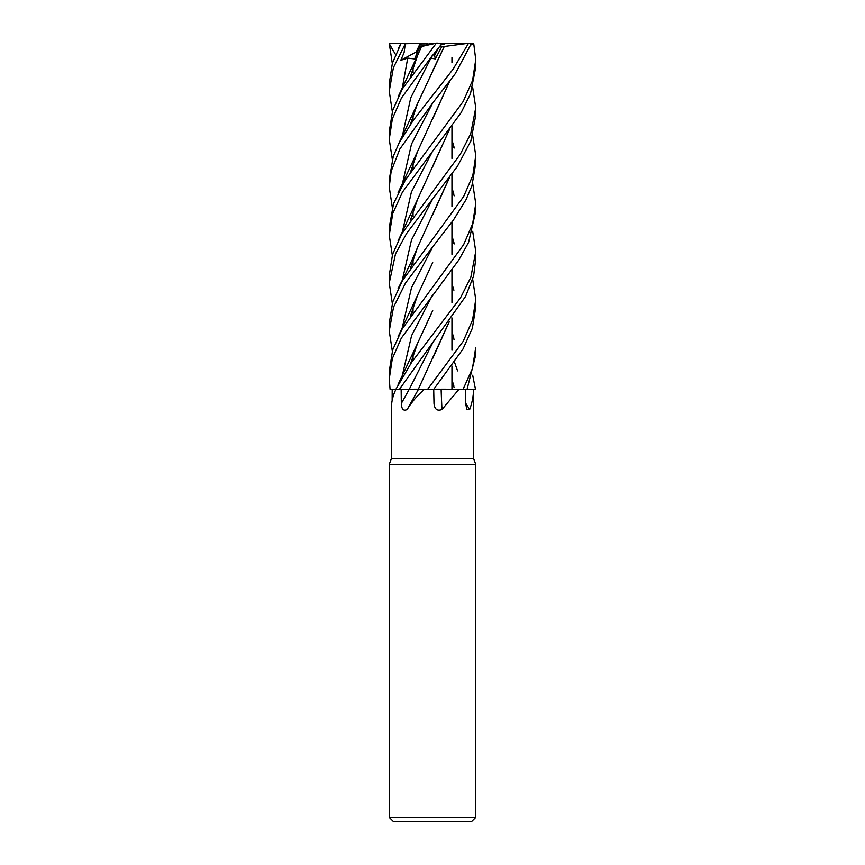 <?xml version="1.0" encoding="UTF-8"?>
<svg xmlns="http://www.w3.org/2000/svg" width="865" height="865" viewBox="0 0 865 865"><rect width="100%" height="100%" fill="white"/><g stroke="black" fill="none" stroke-linecap="round" stroke-linejoin="round"><path stroke-width="1.3" d="M440.977 389.185L473.566 389.25L473.588 458.45L475.75 464.397L475.75 817.425L389.25 817.425L393.575 821.75L471.425 821.75L475.75 817.425M472.69 375.237L475.469 389.25L467.1 389.218L473.566 389.25C473.501 395.716 472.204 402.463 469.673 409.502L466.97 409.513L465.532 403.425L465.37 389.25M395.986 389.25C392.775 395.716 391.25 402.463 391.413 409.502L391.413 458.45L473.588 458.45M459.001 389.25L441.993 409.502C437.247 411.318 434.576 409.296 434.003 403.425L433.711 389.25M391.413 458.45L389.25 464.397L475.75 464.397M440.891 44.98L446.654 43.25L473.685 43.272L475.75 59.663L472.571 80.456L463.24 101.41L405.393 179.942L393.564 203.567L389.25 227.484L389.25 235.139L392.786 213.406L402.452 192.106L461.099 112.71L470.452 93.885L475.75 67.243L475.75 59.663M438.652 47.802L434.641 55.338L433.333 54.279L434.641 55.338L438.652 47.802M392.148 400.636L392.191 389.25L395.889 389.25L390.115 389.25L399.489 389.25L465.586 296.425L473.609 276.022L475.75 258.97L475.75 252.029M392.191 389.25L390.072 389.25L389.25 378.902L392.332 358.575L401.338 338.096L458.753 260.095L468.571 242.449L475.75 211.211L475.75 203.653L472.647 223.819L463.618 244.687L402.268 328.808L392.667 349.936L389.25 371.507L389.25 378.902M449.249 321.618L418.336 389.185L428.11 389.25L418.303 389.25L424.477 389.25C417.135 395.716 411.362 402.463 407.166 409.502C403.533 411.318 401.587 409.296 401.328 403.425L401.144 389.25L418.509 389.25A730.676 325.694 -73.3 0 1 418.314 389.564A730.676 325.694 -73.3 0 1 407.437 409.026M418.314 389.564L407.166 409.502M401.144 389.25L399.489 389.25M439.658 389.185L441.128 389.25A730.676 286.856 -73.8 0 0 441.993 409.502M472.69 279.319L475.75 299.517L472.56 320.007L463.175 341.361L427.678 389.25L424.477 389.25M433.462 389.25L441.226 389.25M465.532 402.928A730.676 683.404 -43.5 0 0 469.673 409.502M409.394 389.207L410.183 389.196M411.189 389.196L412.086 389.196M414.238 389.185L415.222 389.185M428.164 44.083L425.537 43.25L420.39 43.25L416.206 51.997L416.984 53.176L416.206 51.997L419.471 44.98L425.104 44.98M422.899 45.607L424.347 44.98M434.262 53.165L435.279 58.939L441.593 46.959L444.21 46.526L432.781 70.66M392.31 111.585L389.25 91.16L393.402 67.632L405.317 43.758L404.085 52.678L400.755 60.301L417.882 51.1M400.755 60.301L407.729 58.106L414.605 58.939L419.73 46.959L430.889 43.25L442.199 43.25L428.91 60.301L430.932 58.106L435.279 58.939M420.368 43.304L421.309 44.98M405.317 43.758L420.39 43.25M392.31 63.437L389.25 43.25L405.599 43.25M401.176 43.25L392.364 63.231L389.25 83.808L389.25 91.16M451.963 192.463L454.298 195.771M472.69 231.312L475.75 251.477L470.809 277.395L460.461 297.895L411.567 362.424L395.889 389.25M451.963 144.736L454.298 147.991M472.69 183.402L475.75 203.653M392.31 159.301L389.25 139.276L392.375 118.775L401.49 97.94L432.738 54.992M436.295 43.25L402.398 88.835L392.699 110.298L389.25 131.621L389.25 139.276M427.678 389.25L433.765 389.25L462.98 349.049L472.366 328.224L475.75 307.118L475.75 299.517M451.963 240.611L454.298 243.898M432.489 247.12L453.401 220.056L465.986 199.772L471.966 185.629L475.75 163.107L475.75 155.559L472.82 175.519L463.694 196.452L402.366 280.736L392.721 301.961L389.25 323.348L389.25 330.992L393.532 307.129L405.512 283.028L432.489 247.12M472.69 135.448L475.75 155.559M467.089 389.25L475.75 354.845L475.75 347.373L472.463 368.479L463.099 389.25M392.31 207.459L389.25 187.056L391.142 171.346L399.846 149.018L432.5 103.259L455.228 73.752L471.501 43.25M468.549 43.25L453.119 69.157L413.373 120.159L399.143 142.866L393.261 156.349L389.25 179.715L389.25 187.024M451.963 384.222L454.298 387.509M432.5 199.123L457.455 166.264L470.852 140.984L475.75 115.326L475.75 107.79L470.744 133.621L460.321 154.219L401.998 233.431L392.569 254.342L389.25 275.611L389.25 282.996L395.5 253.867L406.604 233.431L432.5 199.123M472.69 87.473L475.75 107.79M451.963 336.496L454.298 339.794M414.173 389.185L416.757 389.185M418.455 389.185L409.286 389.25M400.376 44.645L401.122 43.272M432.716 310.589L417.514 343.405L410.486 363.981M451.963 187.932L453.909 194.333M411.102 362.175L410.702 363.678L411.102 362.175M389.25 43.758L395.543 54.56M444.178 46.505L468.506 43.272M444.264 46.559L417.514 103.649L410.475 124.16M411.113 122.376L410.745 123.652M451.963 283.85L453.909 290.207M438.804 389.185L433.808 389.196M449.454 129.588L417.514 199.501L410.475 220.045M449.249 129.869L432.5 167.096M411.113 218.272L410.702 219.732L411.113 218.272M451.963 379.757L453.909 386.082M392.31 255.186L389.25 235.139M392.31 351.071L389.25 330.992M410.691 315.66L411.102 314.233L410.702 315.66M453.898 146.553L451.963 140.162M432.705 262.538L417.514 295.365L410.475 315.963M392.31 303.334L389.25 282.996M449.259 177.985L417.514 247.487L410.486 268.128M411.102 266.323L410.691 267.826L411.102 266.323M449.454 177.725L432.705 214.671M449.259 82.089L433.019 118.137M411.102 170.459L410.691 171.962L411.102 170.459M451.963 331.89L453.898 338.312M470.874 45.056L473.685 43.272M449.443 81.84L417.514 151.559L410.486 172.254M411.102 74.585L410.691 76.088M451.963 236.015L453.898 242.438M419.73 46.959L421.536 46.526M421.59 46.505L437.128 43.012M421.46 46.559L417.514 55.652L410.486 76.38M449.454 321.337L432.705 358.402M441.593 46.959L440.166 45.91M444.632 44.083L442.372 43.25L446.654 43.25M409.253 389.25A730.298 325.521 -73.3 0 1 401.328 403.425M432.738 294.673L411.589 335.631L402.063 376.599M430.932 58.106L410.756 97.788L402.052 137.481M432.738 150.921L411.372 192.127L402.052 233.345M454.547 362.327L457.585 370.89M432.749 246.817L411.502 287.699L402.063 328.57M432.749 198.809L411.47 240.038L402.052 281.266M432.749 102.957L411.481 144.152L402.052 185.348M407.729 58.106L402.052 89.419M432.76 342.713L409.307 389.207M451.963 57.544L451.963 62.572L451.963 57.544M451.963 126.149L451.963 158.446L451.963 126.149M451.963 174.297L451.963 206.605L451.963 174.297M451.963 222.035L451.963 254.332L451.963 222.035M451.963 270.172L451.963 302.48L451.963 270.172M451.963 317.931L451.963 350.228L451.963 317.931M451.963 366.036L451.963 389.164L451.963 366.036M413.038 68.13L413.038 72.746L413.038 68.13M413.038 116.191L413.038 120.613L413.038 116.191M413.038 163.993L413.038 168.61L413.038 163.993M413.038 212.087L413.038 216.531L413.038 212.087M413.038 259.857L413.038 264.474L413.038 259.857M413.038 307.983L413.038 312.46L413.038 307.983M413.038 355.72L413.038 360.327L413.038 355.72M389.25 464.397L389.25 817.425M400.949 43.272L398.105 49.056M417.514 343.405L398.095 384.46M417.514 103.649L398.105 144.942M417.514 199.501L398.105 240.827M417.514 295.365L398.105 336.701M417.514 247.487C411.556 261.987 402.376 280.163 398.095 288.564M417.514 151.559L398.095 192.69M417.514 55.652L398.095 96.815"/></g></svg>
